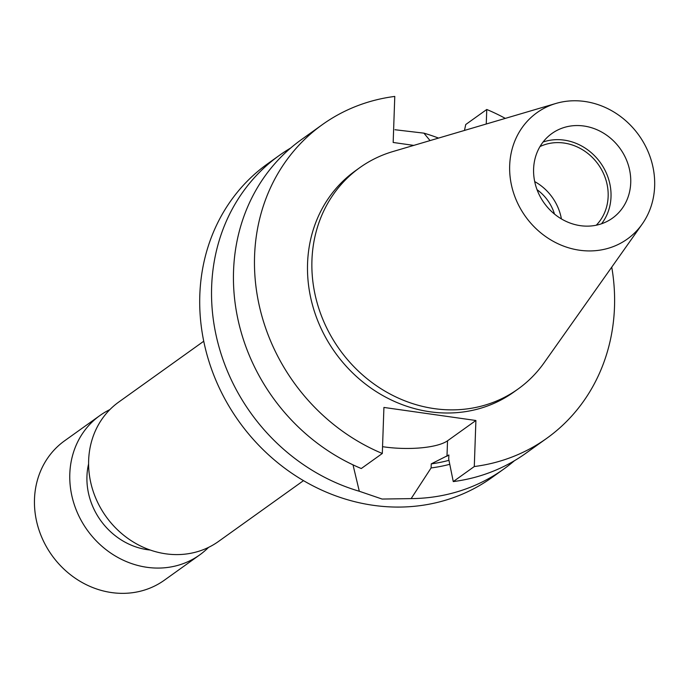 <?xml version="1.0" encoding="UTF-8"?>
<svg xmlns="http://www.w3.org/2000/svg" width="689" height="689" viewBox="0 0 689 689"><rect width="100%" height="100%" fill="white"/><g stroke="black" fill="none" stroke-linecap="round" stroke-linejoin="round"><path stroke-width="1.03" d="M109.904 409.585A85.712 76.97 54.4 0 0 99.922 415.527L64.602 440.796A85.712 76.97 54.4 0 0 38.463 528.325A85.712 76.97 54.4 0 0 111.609 592.574A85.712 76.97 54.4 0 0 164.352 580.207L199.672 554.929A85.712 76.97 54.4 0 0 208.517 547.402M99.922 415.527A85.712 76.97 54.4 0 0 73.783 503.056A85.712 76.97 54.4 0 0 146.929 567.297A85.712 76.97 54.4 0 0 199.672 554.929M88.597 463.895A67.341 60.477 54.4 0 0 147.541 549.71A67.341 60.477 54.4 0 0 150.236 550.037M203.737 341.236L118.758 402.049A85.712 76.97 54.4 0 0 92.619 489.578A85.712 76.97 54.4 0 0 165.765 553.818A85.712 76.97 54.4 0 0 218.508 541.451L303.487 480.646M353.009 464.851L359.305 491.257L382.094 499.051L411.144 498.612A192.842 173.18 54.4 0 0 503.823 469.028A192.842 173.18 54.4 0 0 514.433 460.717M382.55 446.679A49.281 14.107 -178 0 0 383.911 446.877A49.281 14.107 -178 0 0 447.531 440.796L475.901 420.497L383.919 407.44L382.309 453.483L361.286 468.529A192.842 173.18 54.4 0 1 236.646 312.84A192.842 173.18 54.4 0 1 301.291 139.703L322.314 124.657A192.842 173.18 54.4 0 0 257.677 297.794A192.842 173.18 54.4 0 0 382.309 453.483M554.499 214.081A42.856 38.481 54.4 0 0 537.05 189.69M596.261 225.217A48.979 43.984 54.4 0 0 604.606 176.126A48.979 43.984 54.4 0 0 564.084 143.054A48.979 43.984 54.4 0 0 539.987 146.568M561.406 218.913A48.979 43.984 54.4 0 0 534.698 181.595M580.422 225.673A52.037 46.731 54.4 0 0 612.443 218.163A52.037 46.731 54.4 0 0 628.316 165.024A52.037 46.731 54.4 0 0 583.902 126.018A52.037 46.731 54.4 0 0 551.88 133.528A52.037 46.731 54.4 0 0 536.016 186.667A52.037 46.731 54.4 0 0 580.422 225.673M601.549 223.77A52.037 46.731 54.4 0 0 606.217 172.801A52.037 46.731 54.4 0 0 564.188 140.125A52.037 46.731 54.4 0 0 543.061 142.029M584.763 101.472A77.676 69.753 54.4 0 0 555.902 103.462A77.676 69.753 54.4 0 0 510.644 180.776A77.676 69.753 54.4 0 0 579.57 250.228A77.676 69.753 54.4 0 0 642.2 224.071A77.676 69.753 54.4 0 0 646.842 148.841A77.676 69.753 54.4 0 0 584.763 101.472M555.902 103.462L392.911 151.546A136.06 122.186 54.4 0 0 359.736 167.694A136.06 122.186 54.4 0 0 318.249 306.648A136.06 122.186 54.4 0 0 434.363 408.637A136.06 122.186 54.4 0 0 518.094 389.001A136.06 122.186 54.4 0 0 544.086 362.819L642.2 224.071M359.736 167.694L355.36 170.829A136.06 122.186 54.4 0 0 313.874 309.783A136.06 122.186 54.4 0 0 429.988 411.772A136.06 122.186 54.4 0 0 513.71 392.136L518.094 389.001M290.68 148.014A192.842 173.18 54.4 0 0 279.389 155.369L267.556 163.836A192.842 173.18 54.4 0 0 208.758 360.769A192.842 173.18 54.4 0 0 373.326 505.321A192.842 173.18 54.4 0 0 491.998 477.494L503.823 469.028M279.389 155.369A192.842 173.18 54.4 0 0 216.957 339.057A192.842 173.18 54.4 0 0 359.305 491.257M394.986 129.739L423.907 133.149L430.048 140.59M438.54 138.084A192.842 173.18 54.4 0 0 423.907 133.149M411.144 498.612L431.107 467.934A166.333 149.375 54.4 0 0 449.753 464.3M431.107 467.934L431.254 463.869A162.234 145.689 54.4 0 0 448.952 460.321M431.254 463.869L448.858 454.981L448.711 459.098L453.267 481.585A192.842 173.18 54.4 0 0 525.724 453.362L546.756 438.316A192.842 173.18 54.4 0 0 611.746 267.134M464.481 130.428L465.73 124.528L486.761 109.482L486.253 124.011M413.77 145.396L393.169 142.468L394.78 96.426A192.842 173.18 54.4 0 0 322.314 124.657M453.267 481.585L474.29 466.539A192.842 173.18 54.4 0 0 546.756 438.316M505.313 118.387A192.842 173.18 54.4 0 0 486.761 109.482M474.29 466.539L475.901 420.497M446.989 456.316L447.531 440.796"/></g></svg>
